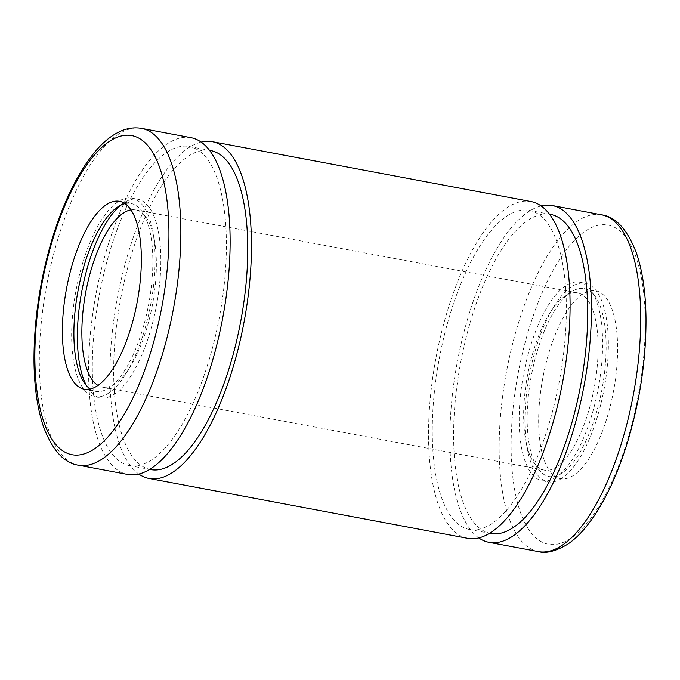 <?xml version="1.0" encoding="UTF-8"?>
<svg xmlns="http://www.w3.org/2000/svg" width="680" height="680" viewBox="0 0 680 680"><rect width="100%" height="100%" fill="white"/><g stroke="black" fill="none" stroke-linecap="round" stroke-linejoin="round"><path stroke-width="0.51" stroke-dasharray="3.4 2.55" d="M190.978 137.674A171.334 64.464 -79.4 0 0 167.28 143.837A171.334 64.464 -79.4 0 0 91.443 323.731A171.334 64.464 -79.4 0 0 127.712 474.453M573.707 475.235A95.591 35.964 100.6 0 1 560.49 478.677A95.591 35.964 100.6 0 1 542.793 378.097A95.591 35.964 100.6 0 1 595.782 290.793A95.591 35.964 100.6 0 1 616.012 374.875A95.591 35.964 100.6 0 1 573.707 475.235M478.796 537.914A171.334 64.464 100.6 0 1 457.3 362.032A171.334 64.464 100.6 0 1 541.161 205.946M491.785 523.608A162.316 61.064 100.6 0 1 469.336 529.457A162.316 61.064 100.6 0 1 439.288 358.649A162.316 61.064 100.6 0 1 529.269 210.4A162.316 61.064 100.6 0 1 563.635 353.192A162.316 61.064 100.6 0 1 491.785 523.608M467.67 538.313A171.334 64.464 100.6 0 1 435.948 358.028A171.334 64.464 100.6 0 1 530.935 201.535M490.688 533.468A162.316 61.064 100.6 0 1 460.632 362.661A162.316 61.064 100.6 0 1 550.621 214.404M138.839 474.054A171.334 64.464 100.6 0 1 117.343 298.172A171.334 64.464 100.6 0 1 201.203 142.086M151.827 459.748A162.316 61.064 100.6 0 1 129.379 465.596A162.316 61.064 100.6 0 1 99.331 294.788A162.316 61.064 100.6 0 1 189.312 146.531A162.316 61.064 100.6 0 1 223.677 289.323A162.316 61.064 100.6 0 1 151.827 459.748M150.731 469.6A162.316 61.064 100.6 0 1 120.674 298.8A162.316 61.064 100.6 0 1 210.664 150.543M562.215 473.076A95.591 35.964 100.6 0 1 548.99 476.519A95.591 35.964 100.6 0 1 531.292 375.938A95.591 35.964 100.6 0 1 584.29 288.626A95.591 35.964 100.6 0 1 604.52 372.716A95.591 35.964 100.6 0 1 562.215 473.076M561.961 478.202A100.997 37.995 100.6 0 1 547.995 481.839A100.997 37.995 100.6 0 1 529.295 375.555A100.997 37.995 100.6 0 1 585.284 283.313A100.997 37.995 100.6 0 1 606.662 372.164A100.997 37.995 100.6 0 1 561.961 478.202M556.215 477.122A100.997 37.995 100.6 0 1 542.24 480.76A100.997 37.995 100.6 0 1 523.549 374.476A100.997 37.995 100.6 0 1 579.538 282.234A100.997 37.995 100.6 0 1 600.916 371.076A100.997 37.995 100.6 0 1 556.215 477.122M556.716 466.879A90.177 33.923 100.6 0 1 544.238 470.118A90.177 33.923 100.6 0 1 527.544 375.232A90.177 33.923 100.6 0 1 577.541 292.868A90.177 33.923 100.6 0 1 596.623 372.198A90.177 33.923 100.6 0 1 556.716 466.879M130.959 209.865A90.177 33.923 100.6 0 1 135.762 209.882A90.177 33.923 100.6 0 1 154.844 289.204A90.177 33.923 100.6 0 1 114.937 383.885A90.177 33.923 100.6 0 1 102.459 387.132A90.177 33.923 100.6 0 1 97.988 385.399M125.026 203.651A95.591 35.964 100.6 0 1 131.01 203.481A95.591 35.964 100.6 0 1 151.24 287.572A95.591 35.964 100.6 0 1 108.936 387.931A95.591 35.964 100.6 0 1 95.71 391.374A95.591 35.964 100.6 0 1 90.202 389.036M108.681 393.057A100.997 37.995 100.6 0 1 94.716 396.686A100.997 37.995 100.6 0 1 76.016 290.411A100.997 37.995 100.6 0 1 132.005 198.16A100.997 37.995 100.6 0 1 153.391 287.011A100.997 37.995 100.6 0 1 108.681 393.057M120.547 205.309A100.997 37.995 100.6 0 1 137.76 199.24A100.997 37.995 100.6 0 1 159.137 288.091A100.997 37.995 100.6 0 1 114.435 394.137A100.997 37.995 100.6 0 1 100.462 397.766A100.997 37.995 100.6 0 1 86.623 385.866M78.447 465.196A171.334 64.464 100.6 0 1 46.724 284.911A171.334 64.464 100.6 0 1 141.712 128.418M570.622 538.424A162.316 61.064 100.6 0 1 524.161 346.197A162.316 61.064 100.6 0 1 639.625 269.577A162.316 61.064 100.6 0 1 570.622 538.424M538.288 551.582A171.334 64.464 100.6 0 1 506.566 371.288A171.334 64.464 100.6 0 1 601.553 214.804M469.336 529.457L489.617 533.264M529.269 210.4L549.55 214.208M129.379 465.596L149.659 469.404M189.312 146.531L209.593 150.348M548.99 476.519L560.49 478.677M584.29 288.626L595.782 290.793M542.24 480.76L547.995 481.839M579.538 282.234L585.284 283.313M102.459 387.132L544.238 470.118M135.762 209.882L577.541 292.868M84.218 389.207L95.71 391.374M119.51 201.322L131.01 203.481M94.716 396.686L100.462 397.766M132.005 198.16L137.76 199.24"/><path stroke-width="1.02" d="M151.41 468.29A171.334 64.464 -79.4 0 0 227.248 288.397A171.334 64.464 -79.4 0 0 190.978 137.674L141.712 128.418A171.334 64.464 100.6 0 1 177.981 279.14A171.334 64.464 100.6 0 1 102.144 459.034A171.334 64.464 100.6 0 1 78.447 465.196L127.712 474.453A171.334 64.464 -79.4 0 0 151.41 468.29M97.435 385.773A95.591 35.964 100.6 0 1 84.218 389.207A95.591 35.964 100.6 0 1 66.521 288.626A95.591 35.964 100.6 0 1 119.51 201.322A95.591 35.964 100.6 0 1 139.749 285.413A95.591 35.964 100.6 0 1 97.435 385.773M541.161 205.946A171.334 64.464 100.6 0 1 552.288 205.547A171.334 64.464 100.6 0 1 588.557 356.269A171.334 64.464 100.6 0 1 512.72 536.163A171.334 64.464 100.6 0 1 489.022 542.325A171.334 64.464 100.6 0 1 478.796 537.914M201.203 142.086A171.334 64.464 100.6 0 1 212.33 141.686L530.935 201.535A171.334 64.464 100.6 0 1 567.205 352.257A171.334 64.464 100.6 0 1 491.368 532.151A171.334 64.464 100.6 0 1 467.67 538.313L149.065 478.465A171.334 64.464 100.6 0 1 138.839 474.054M549.55 214.208L550.621 214.404A162.316 61.064 100.6 0 1 584.979 357.195A162.316 61.064 100.6 0 1 513.137 527.62A162.316 61.064 100.6 0 1 490.688 533.468L489.617 533.264M212.33 141.686A171.334 64.464 100.6 0 1 248.6 292.409A171.334 64.464 100.6 0 1 172.762 472.302A171.334 64.464 100.6 0 1 149.065 478.465M209.593 150.348L210.664 150.543A162.316 61.064 100.6 0 1 245.021 293.335A162.316 61.064 100.6 0 1 173.179 463.76A162.316 61.064 100.6 0 1 150.731 469.6L149.659 469.404M97.988 385.399A90.177 33.923 100.6 0 1 85.765 292.238A90.177 33.923 100.6 0 1 130.959 209.865M90.202 389.036A95.591 35.964 100.6 0 1 78.022 290.785A95.591 35.964 100.6 0 1 125.026 203.651M86.623 385.866A100.997 37.995 100.6 0 1 81.761 291.49A100.997 37.995 100.6 0 1 120.547 205.309M94.35 448.953A162.316 61.064 100.6 0 1 47.889 256.734A162.316 61.064 100.6 0 1 163.353 180.115A162.316 61.064 100.6 0 1 94.35 448.953M561.986 545.419A171.334 64.464 100.6 0 1 538.288 551.582C545.844 553.75 555.543 551.352 567.392 544.391C573.283 540.456 578.986 535.254 584.511 528.777C601.995 507.85 616.522 478.329 628.099 440.232C640.271 398.973 646.238 358.216 646 317.968C645.668 292.332 642.464 270.649 636.387 252.926C627.351 229.44 615.74 216.733 601.553 214.804A171.334 64.464 100.6 0 1 637.823 365.525A171.334 64.464 100.6 0 1 561.986 545.419M78.447 465.196C64.26 463.267 52.649 450.56 43.614 427.074C37.536 409.351 34.331 387.668 34 362.032C33.762 321.784 39.729 281.027 51.901 239.768C63.478 201.671 78.004 172.15 95.489 151.224C103.292 142.035 111.46 135.456 119.986 131.487C127.211 128.163 134.453 127.143 141.712 128.418M489.022 542.325L538.288 551.582M552.288 205.547L601.553 214.804"/></g></svg>
